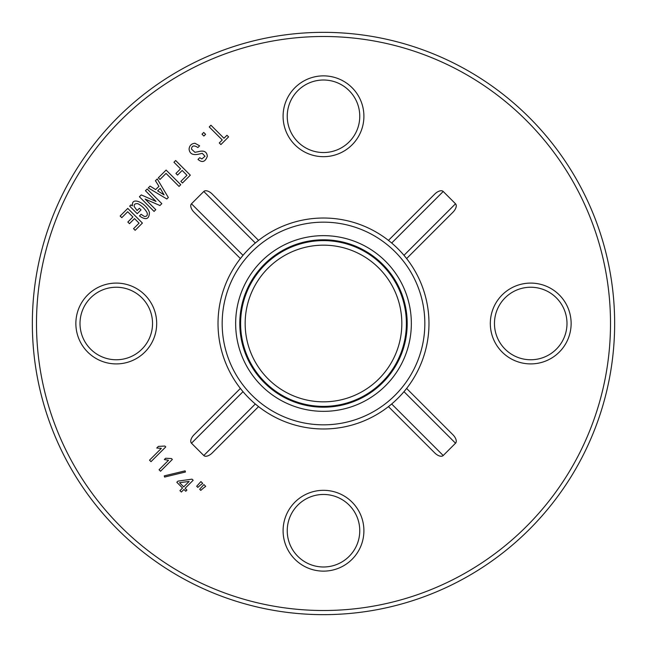 <?xml version="1.0" encoding="UTF-8"?>
<svg xmlns="http://www.w3.org/2000/svg" width="647" height="647" viewBox="0 0 647 647"><rect width="100%" height="100%" fill="white"/><g stroke="black" fill="none" stroke-linecap="round" stroke-linejoin="round"><path stroke-width="0.97" d="M404.755 390.748L406.615 388.443L452.949 434.776A7.788 4.141 45 0 1 455.52 443.211L403.987 391.678M443.211 455.52A7.788 4.141 45 0 1 434.776 452.949L388.443 406.615L391.678 403.987L443.211 455.52L455.52 443.211M212.224 452.949L258.557 406.615L212.224 452.949A7.788 4.141 135 0 1 203.789 455.52L255.322 403.987L258.557 406.615M243.013 391.678L191.48 443.211L203.789 455.52M191.48 443.211A7.788 4.141 135 0 1 194.051 434.776L240.385 388.443L241.129 389.381M194.051 212.224L240.385 258.557L194.051 212.224A7.788 4.141 -135 0 1 191.48 203.789L243.013 255.322M203.789 191.48A7.788 4.141 -135 0 1 212.224 194.051L258.557 240.385L255.322 243.013L203.789 191.48L191.48 203.789M390.748 242.245L388.443 240.385L434.776 194.051A7.788 4.141 -45 0 1 443.211 191.48L391.678 243.013M455.52 203.789A7.788 4.141 -45 0 1 452.949 212.224L406.615 258.557L403.987 255.322L455.52 203.789L443.211 191.48M401.827 323.5A78.327 78.327 0 0 1 284.332 391.338A78.327 78.327 0 0 1 284.332 255.662A78.327 78.327 0 0 1 401.827 323.5M242.245 256.252L240.385 258.557M241.881 390.319L242.698 391.298M452.949 212.224L406.615 258.557M194.051 434.776L240.385 388.443M406.389 323.5A82.889 82.889 0 0 1 282.052 395.285A82.889 82.889 0 0 1 282.052 251.715A82.889 82.889 0 0 1 406.389 323.5M428.977 323.5A105.477 105.477 0 0 1 270.761 414.848A105.477 105.477 0 0 1 270.761 232.152A105.477 105.477 0 0 1 428.977 323.5A105.477 105.477 0 0 1 270.761 414.848A105.477 105.477 0 0 1 270.761 232.152A105.477 105.477 0 0 1 428.977 323.5M359.764 530.726A36.264 36.264 0 0 0 305.368 499.322A36.264 36.264 0 0 0 305.368 562.13A36.264 36.264 0 0 0 359.764 530.726A36.264 36.264 0 0 0 305.368 499.322A36.264 36.264 0 0 0 305.368 562.13A36.264 36.264 0 0 0 359.764 530.726M80.01 323.5A36.264 36.264 0 0 0 116.274 359.764A36.264 36.264 0 0 0 152.538 323.5A36.264 36.264 0 0 0 116.274 287.236A36.264 36.264 0 0 0 80.01 323.5A36.264 36.264 0 0 0 116.274 359.764A36.264 36.264 0 0 0 152.538 323.5A36.264 36.264 0 0 0 116.274 287.236A36.264 36.264 0 0 0 80.01 323.5M287.236 116.274A36.264 36.264 0 0 0 323.5 152.538A36.264 36.264 0 0 0 359.764 116.274A36.264 36.264 0 0 0 323.5 80.01A36.264 36.264 0 0 0 287.236 116.274A36.264 36.264 0 0 0 323.5 152.538A36.264 36.264 0 0 0 359.764 116.274A36.264 36.264 0 0 0 323.5 80.01A36.264 36.264 0 0 0 287.236 116.274M614.65 323.5A291.15 291.15 0 0 1 177.925 575.644A291.15 291.15 0 0 1 177.925 71.356A291.15 291.15 0 0 1 614.65 323.5A291.15 291.15 0 0 1 177.925 575.644A291.15 291.15 0 0 1 177.925 71.356A291.15 291.15 0 0 1 614.65 323.5M566.99 323.5A36.264 36.264 0 0 0 512.594 292.096A36.264 36.264 0 0 0 512.594 354.904A36.264 36.264 0 0 0 566.99 323.5A36.264 36.264 0 0 0 512.594 292.096A36.264 36.264 0 0 0 512.594 354.904A36.264 36.264 0 0 0 566.99 323.5M127.766 208.407L142.413 223.061L135.183 230.3L133.557 228.666L139.073 223.15L134.527 218.605L129.457 223.676L127.831 222.05L132.902 216.98L127.677 211.747L121.782 217.643L120.156 216.017L127.766 208.407M130.953 204.873L132.376 205.851L132.449 204.064C132.781 196.858 146.788 203.708 149.417 212.459C149.206 219.284 145.882 220.441 139.453 215.92L141.095 214.278L144.313 216.454C146.837 216.64 147.759 215.37 147.079 212.661C144.823 208.706 141.733 205.714 137.811 203.676C135.126 203.409 133.913 204.363 134.18 206.539L137.091 210.566L139.396 208.253L141.03 209.879L137.221 213.688L129.683 206.142L130.953 204.873M141.264 194.909L156 201.427L145.446 190.728L147.16 189.013L161.815 203.659L159.946 205.528L145.146 199.074L155.773 209.701L154.059 211.423L139.404 196.769L141.264 194.909M164.079 194.884L160.197 188.317L157.658 190.857L164.079 194.884M150.072 186.101L155.66 189.595L158.936 186.312L155.442 180.731L157.237 178.936L168.325 197.497L166.837 198.985L148.284 187.889L150.072 186.101M166.109 170.064L180.764 184.71L179.049 186.433L166.02 173.404L159.979 179.445L158.353 177.82L166.109 170.064M186.967 175.256L182.171 170.452L177.545 175.078L175.919 173.445L180.545 168.827L173.946 162.227L175.66 160.513L190.315 175.167L182.478 182.996L180.853 181.37L186.967 175.256M189.07 149.069C189.49 145.535 191.455 143.594 194.965 143.262L199.616 145.818L197.893 147.532C194.011 145.025 191.868 145.543 191.463 149.077L194.917 152.304L198.184 151.697C203.87 150.136 206.911 151.665 207.315 156.283C205.277 161.928 202.171 162.979 198.006 159.421L199.721 157.706L201.88 158.968L205.002 156.275L202.285 153.339L198.831 154.132C192.871 155.474 189.62 153.784 189.07 149.069M203.708 132.457L205.592 134.341L203.886 136.056L202.001 134.172L203.708 132.457M222.261 139.962L209.232 126.941L210.946 125.219L223.975 138.248L226.96 135.263L228.585 136.889L220.902 144.572L219.276 142.947L222.261 139.962M156.736 448.031L158.369 446.406L164.856 446.034L165.753 446.923L151.01 461.667L149.522 460.179L161.346 448.347L156.736 448.031M200.182 485.307L197.812 487.385L196.696 486.269L200.926 481.586L202.713 483.374L200.182 485.307M203.174 488.291L200.796 490.369L199.672 489.253L203.91 484.571L205.697 486.358L203.174 488.291M164.338 459.54L168.519 460.284L159.057 469.746L160.545 471.234L172.337 459.443L171.439 458.553L165.648 458.238L164.338 459.54M164.581 477.057L185.446 472.003L185.107 470.846L164.241 475.893L164.581 477.057M189.134 481.449L183.716 486.868L179.534 482.686L189.134 481.449M176.809 482.282L182.551 488.032L179.947 490.636L181.362 492.052L183.966 489.447L185.754 491.235L186.918 490.07L185.131 488.283L193.154 480.26L192.038 479.144L177.974 481.125L176.809 482.282M571.131 323.5A40.405 40.405 0 0 1 510.523 358.495A40.405 40.405 0 0 1 510.523 288.505A40.405 40.405 0 0 1 571.131 323.5M610.509 323.5A287.009 287.009 0 0 0 179.995 74.947A287.009 287.009 0 0 0 179.995 572.053A287.009 287.009 0 0 0 610.509 323.5M363.905 116.274A40.405 40.405 0 0 1 303.297 151.269A40.405 40.405 0 0 1 303.297 81.279A40.405 40.405 0 0 1 363.905 116.274M156.687 323.5A40.405 40.405 0 0 1 96.071 358.495A40.405 40.405 0 0 1 96.071 288.505A40.405 40.405 0 0 1 156.687 323.5M363.905 530.726A40.405 40.405 0 0 1 303.297 565.721A40.405 40.405 0 0 1 303.297 495.731A40.405 40.405 0 0 1 363.905 530.726M424.836 323.5A101.336 101.336 0 0 0 272.832 235.743A101.336 101.336 0 0 0 272.832 411.257A101.336 101.336 0 0 0 424.836 323.5M411.346 323.5A87.846 87.846 0 0 1 279.577 399.579A87.846 87.846 0 0 1 279.577 247.421A87.846 87.846 0 0 1 411.346 323.5M407.198 323.5A83.698 83.698 0 0 0 323.5 239.802A83.698 83.698 0 0 0 239.802 323.5A83.698 83.698 0 0 0 323.5 407.198A83.698 83.698 0 0 0 407.198 323.5"/></g></svg>

